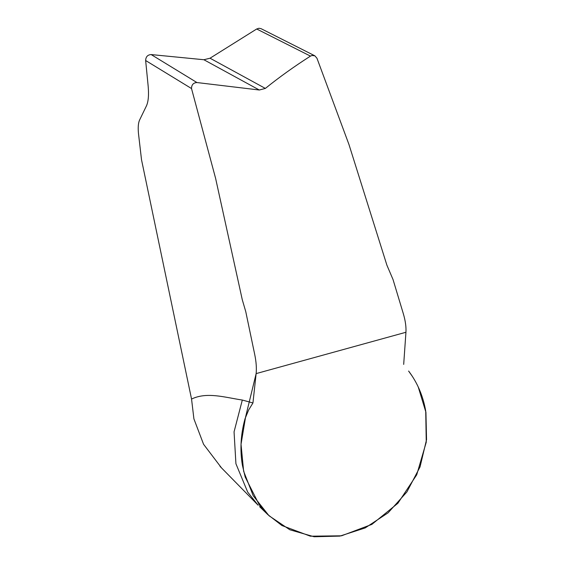 <?xml version="1.0" encoding="UTF-8"?>
<svg xmlns="http://www.w3.org/2000/svg" width="565" height="565" viewBox="0 0 565 565"><rect width="100%" height="100%" fill="white"/><g stroke="black" fill="none" stroke-linecap="round" stroke-linejoin="round"><path stroke-width="0.85" d="M265.352 88.423C279.166 77.271 294.203 66.501 310.468 56.112L256.701 28.992L210.039 58.209L203.887 59.735L151.159 54.572L196.945 82.547L259.307 90.005L265.352 88.423L210.039 58.209M196.945 82.547C193.378 82.751 191.57 84.75 191.514 88.543L215.597 178.321L242.286 299.754L245.761 311.64L254.773 354.749C256.22 361.861 256.68 368.147 256.136 373.599L252.943 402.965L248.649 409.971L245.019 418.778C240.704 434.407 239.835 449.888 242.399 465.228L245.168 476.987L259.342 505.032L267.902 514.673L281.942 525.542L310.418 536.199L341.557 535.804L371.855 524.398L397.887 503.267L416.73 474.791L426.25 442.19L425.728 411.073C423.1 395.987 417.394 382.646 408.608 371.043L412.372 376.389M310.468 56.112L311.965 55.483L314.832 55.801L316.951 58.216L348.979 144.548L386.898 265.176L393.028 279.534L403.346 313.759C405.395 320.722 406.263 326.888 405.945 332.269L403.685 364.404M258.12 505.188L247.689 492.108L235.923 463.738L234.058 431.851L242.314 400.041C225.054 397.492 206.96 391.602 191.549 399.06L193.915 418.898L203.57 444.288L221.501 467.884M191.514 88.543L145.643 60.512L148.15 86C148.948 94.948 148.39 101.552 146.476 105.81L139.562 120.084C138.284 122.923 137.909 127.33 138.453 133.298L141.518 159.754L191.549 399.06M242.314 400.041L252.958 402.965M145.643 60.512C145.812 56.768 147.649 54.784 151.159 54.572M256.701 28.992L258.961 28.25L261.079 28.681L314.896 55.829M418.227 386.961L425.932 412.323L426.547 439.676L420.035 466.916L406.892 491.938L388.127 512.801L365.202 527.922L339.869 536.107L314.091 536.75L289.852 529.779L269.025 515.753L253.212 495.731L243.635 471.274L241.029 444.267L245.627 416.8L256.136 373.599L405.938 332.269L403.707 364.157M259.307 90.005L203.887 59.735M220.032 466.393L258.113 505.195M259.639 506.706L267.881 514.666"/></g></svg>
